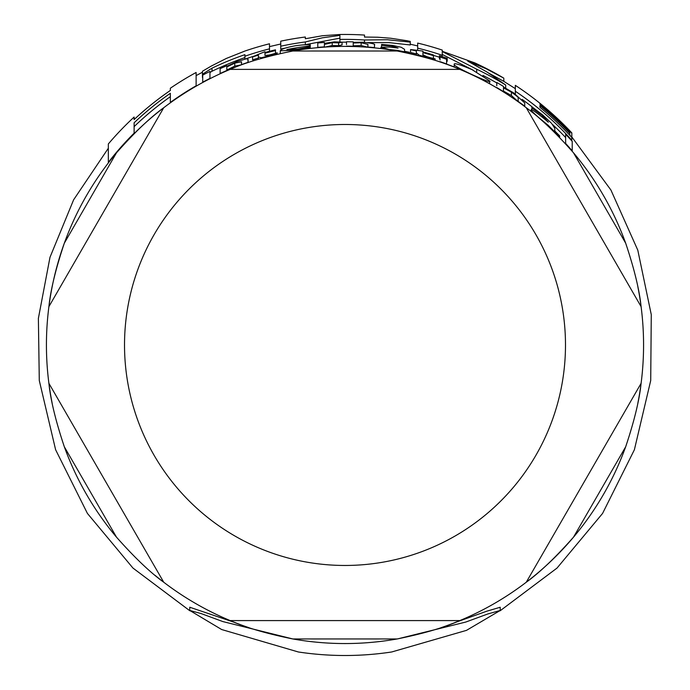 <?xml version="1.0" encoding="UTF-8"?>
<svg xmlns="http://www.w3.org/2000/svg" width="690" height="690" viewBox="0 0 690 690"><rect width="100%" height="100%" fill="white"/><g stroke="black" fill="none" stroke-linecap="round" stroke-linejoin="round"><path stroke-width="1.03" d="M269.497 43.781A310.526 310.526 0 0 0 244.916 51.034L226.355 58.434L211.295 66.05L202.455 71.234L202.455 74.322A348.036 251.652 -90 0 1 211.994 68.172A307.102 307.102 0 0 1 244.916 54.648L244.916 56.226A305.61 305.61 0 0 1 269.497 48.843L269.497 43.781M489.607 80.885L471.995 69.621C459.695 64.446 453.761 62.687 454.193 64.351C453.735 65.343 459.575 68.698 471.701 74.425C485.76 80.808 491.729 82.964 489.607 80.885L489.607 83.766M404.53 49.309L401.226 47.265L392.601 45.428L381.587 44.427L381.587 45.316L392.058 46.083L398.061 48.076A304.342 297.114 90 0 0 389.652 47.075L380.966 47.213L389.057 49.482L397.983 50.465L409.403 52.871L409.403 52.285L404.53 51.258L404.53 49.309L404.53 51.258M309.663 47.757L309.663 46.842L297.649 49.085L286.859 49.551A301.099 301.099 0 0 1 310.233 45.902L310.233 45.79C310.974 44.393 306.153 44.358 295.76 45.695C286.048 47.489 280.89 49.197 280.287 50.819L296.648 50.154L309.663 47.757L309.663 48.507M554.803 128.305L551.5 123.277L542.875 115.109L531.861 106.743L531.861 107.873L542.331 115.601L548.334 122.216A292.836 285.884 90 0 0 539.925 115.316C533.689 110.607 530.8 108.787 531.24 109.874C530.783 110.202 533.482 112.927 539.33 118.05L548.257 125.356L559.668 136.672L559.668 135.852L554.803 130.979L554.803 128.305L554.803 130.979M292.931 638.975L222.896 621.587L201.101 613.557L189.741 610.443L221.654 629.53L298.14 651.921M298.132 651.947C329.32 656.682 360.499 656.69 391.679 651.981L466.483 630.367L500.224 610.469L487.908 613.936L465.716 622.07L397.863 638.837M235.333 622.682L189.741 607.226L189.741 610.443M454.641 622.691L486.855 611.176L500.224 607.243L500.224 610.469M346.501 42.159A302.824 302.824 0 0 0 345 42.159A302.824 302.824 0 0 0 342.068 42.168M410.265 42.142L410.265 41.4L407.031 40.736L390.738 38.243L377.637 37.217L364.501 37.053L364.501 35.069A310.526 310.526 0 0 0 339.903 34.5L322.566 35.725L305.342 38.735L305.342 37.001A310.526 310.526 0 0 0 280.744 41.176L280.744 46.204A305.61 305.61 0 0 1 305.342 41.952L322.541 37.777L339.903 35.388L339.903 39.416A305.61 305.61 0 0 1 364.501 39.994L387.435 39.744L410.265 42.142L410.265 44.962L388.919 42.616L367.468 42.608M285.194 48.119A302.824 302.824 0 0 0 280.744 49.05L280.744 46.204M339.903 38.148L306.11 44.54M170.352 96.695A303.557 303.557 0 0 0 134.119 126.632M108.339 162.952L108.339 162.409A298.899 298.899 0 0 1 134.119 133.153L134.119 122.786A306.343 306.343 0 0 1 170.352 93.305L170.352 102.413A298.899 298.899 0 0 1 196.124 85.793L196.124 72.476A310.526 310.526 0 0 0 170.352 88.225L170.352 90.45A308.689 308.689 0 0 0 134.119 119.56L134.119 117.05A310.526 310.526 0 0 0 108.339 143.951L108.339 162.409L108.339 148.229L73.614 199.815L49.982 257.31L38.381 318.375L39.287 380.518L55.614 449.742L87.414 513.42L132.954 568.06L189.845 610.779M254.481 56.002A302.824 302.824 0 0 0 245.7 58.9M280.744 43.996L269.497 46.618L269.497 51.31M244.916 57.581A304.325 304.325 0 0 0 211.994 71.26A344.871 249.357 90 0 0 209.95 72.536M473.659 70.406L442.264 54.45M496.774 82.938A302.824 302.824 0 0 0 482.957 75.408M503.812 78.142A310.526 310.526 0 0 0 474.832 62.902L442.264 51.301L442.264 50.085A310.526 310.526 0 0 0 417.674 43.082L417.674 48.136A305.61 305.61 0 0 1 442.264 55.26L442.264 51.543L476.704 69.207A305.61 305.61 0 0 1 505.701 85.034L487.123 72.079L467.725 61.117L486.045 68.707L503.812 78.142L503.812 81.351L488.831 73.166M417.674 50.387L417.674 45.92L410.265 44.212M439.452 57.261A302.824 302.824 0 0 0 433.423 55.355M539.934 103.569L539.934 104.311L539.934 103.569A310.284 310.284 0 0 1 571.829 133.256L571.829 137.319A307.533 307.533 0 0 0 569.776 135.102M571.829 133.256L571.829 132.911A310.526 310.526 0 0 0 515.335 85.344L515.335 91.244L515.335 88.648L503.812 81.351M565.645 137.577A302.824 302.824 0 0 0 552.742 124.649M532.223 106.967A302.824 302.824 0 0 0 522.14 99.377M241.517 64.817L234.755 66.128L226.829 70.018L226.829 66.965L234.755 63.118L241.517 61.824L241.517 64.627A298.839 298.839 0 0 1 248.089 62.29L247.831 58.969L246.045 58.883L236.834 61.617L226.829 66.266L226.829 65.731A303.229 303.229 0 0 0 220.119 68.664L220.119 73.485A298.839 298.839 0 0 1 226.829 70.501L226.829 70.794M496.774 87.863L496.774 87.552A298.839 298.839 0 0 1 503.484 91.632L503.484 87.803L511.411 92.175C516.87 95.996 519.121 98.006 518.173 98.204L518.173 101.43A298.839 298.839 0 0 1 524.745 106.243L524.745 102.948L513.489 92.779L503.484 87.044L503.484 86.466A303.229 303.229 0 0 0 496.774 82.472L496.774 85.715M518.173 101.646L511.411 95.539L503.484 91.106M346.501 46.411L346.501 46.144A298.839 298.839 0 0 1 353.211 46.256L353.211 43.004L361.137 42.754L367.899 44.376L367.899 47.024A298.839 298.839 0 0 1 374.472 47.601L374.472 44.945C375.722 44.108 371.97 43.203 363.225 42.219L353.211 42.357L353.211 41.866A303.229 303.229 0 0 0 346.501 41.762L346.501 44.557M367.899 47.196L361.137 45.557L353.211 45.816M431.742 58.089A299.719 299.719 0 0 0 424.868 56.106M416.355 53.88A299.719 299.719 0 0 0 410.559 52.526L410.559 49.646A302.522 302.522 0 0 1 416.355 50.991L416.355 52.949L419.356 55.226L435.123 59.814L435.123 58.9L427.662 56.994L422.927 54.855L422.927 52.664A302.522 302.522 0 0 1 433.423 55.666L433.423 54.933A303.229 303.229 0 0 0 422.927 51.94L422.927 51.138A328.285 277.458 90 0 0 410.559 49.568L410.559 49.646M273.783 53.846A299.719 299.719 0 0 0 266.918 55.614M258.396 55.122L258.396 58.046A299.719 299.719 0 0 0 252.609 59.858L252.609 56.916A302.522 302.522 0 0 1 258.396 55.122L258.396 57.106L261.398 57.762L277.173 53.708L277.173 52.802L269.704 54.984L264.969 55.424L264.969 53.233L264.969 55.424M209.95 74.529L209.95 78.703M440.022 61.936L440.022 61.652A298.839 298.839 0 0 1 446.594 63.946L446.594 59.28A303.229 303.229 0 0 0 440.022 57.029L440.022 59.978M342.068 42.133L334.279 41.866L324.378 43.367L324.378 42.461A303.229 303.229 0 0 0 317.78 42.978L317.78 47.386A298.839 298.839 0 0 1 324.378 46.851L324.378 44.419L332.218 42.685L338.609 42.883A373.756 254.17 -90 0 1 342.068 42.133L342.068 44.936A370.866 252.204 90 0 0 338.609 45.695L332.218 45.497L324.378 47.239M440.022 59.012L439.452 58.598L439.452 55.657L447.215 58.305L439.452 55.657M447.215 58.305L447.215 61.272L446.594 61.289M305.342 41.952L305.342 44.678M339.903 39.416L339.903 41.952M364.501 39.994L364.501 42.306M338.609 42.883L338.609 45.695M324.378 44.419L324.378 47.127M202.722 82.179A298.839 298.839 0 0 1 209.95 78.401L209.95 71.415A305.092 305.092 0 0 0 202.722 75.098L202.722 82.49M565.645 134.283L565.645 143.442A298.839 298.839 0 0 1 572.226 150.877L572.226 141.39A305.092 305.092 0 0 0 565.645 134.283M277.173 53.708L277.173 54.217M261.398 57.762L261.398 58.357M258.396 57.106L258.396 59.245M264.969 53.233A302.522 302.522 0 0 1 275.465 50.56L275.465 53.337M275.465 50.56L275.465 49.835A303.229 303.229 0 0 0 264.969 52.509L264.969 51.707A337.66 285.384 90 0 0 252.609 56.83L252.609 56.916M435.123 59.814L435.123 60.34M422.927 54.855L422.927 55.571M433.423 55.666L433.423 58.503M419.356 55.226L419.356 55.812M416.355 53.225L416.355 55.062M416.355 50.991L416.355 52.949M367.899 44.376L367.899 47.291M518.173 98.204L518.173 101.758M559.668 136.672L559.668 137.465M548.257 125.356L548.257 126.279M531.861 107.873L531.861 109.814M531.24 109.874L531.24 111.616M248.089 59.504L248.089 62.574M226.829 66.965L226.829 70.018M280.287 50.819L280.287 53.51M310.233 44.695L310.233 48.438M380.966 47.213L380.966 48.585M381.587 45.316L381.587 46.851M397.983 50.465L397.983 51.146M409.403 52.871L409.403 53.441M515.335 94.038L515.335 91.244A305.61 305.61 0 0 1 571.829 140.174L571.829 140.95M571.829 140.174L571.829 137.517A307.395 307.395 0 0 0 539.934 107.295L539.934 105.605L539.934 107.295M539.934 105.605A308.706 308.706 0 0 1 569.776 133.394L569.776 135.3M569.776 133.394L569.776 131.928A309.707 309.707 0 0 0 539.934 104.311M454.193 64.351L454.193 67.094M442.264 55.26L442.264 56.175M476.704 69.207L476.704 71.915M505.701 85.034L505.701 88.13M244.916 56.226L244.916 59.09M211.994 68.172L211.994 71.26M202.455 74.322L202.455 77.478M134.119 133.153L134.119 133.618M52.164 403.227A298.572 298.572 0 0 1 48.904 383.338L163.737 582.231C150.204 572.484 134.464 557.46 116.489 537.156A298.572 298.572 0 0 1 64.325 446.792C55.718 421.081 50.577 399.924 48.904 383.338A298.572 298.572 0 0 1 64.325 243.173L116.489 152.809C134.464 132.506 150.204 117.481 163.737 107.726L48.904 306.627C50.577 290.041 55.718 268.884 64.325 243.173A298.572 298.572 0 0 1 230.167 69.38A298.572 298.572 0 0 0 163.737 107.726A298.572 298.572 0 0 1 230.167 69.38C245.373 62.531 266.262 56.408 292.827 51A298.572 298.572 0 0 1 397.173 51C423.738 56.408 444.627 62.531 459.833 69.38A298.572 298.572 0 0 1 526.263 107.726A298.572 298.572 0 0 0 459.833 69.38A298.572 298.572 0 0 1 526.263 107.726C539.796 117.481 555.536 132.506 573.511 152.809A298.572 298.572 0 0 1 625.675 243.173C634.283 268.884 639.423 290.041 641.096 306.627L526.263 107.726L641.096 306.627A298.572 298.572 0 0 1 641.096 383.338C639.423 399.924 634.283 421.081 625.675 446.792A298.572 298.572 0 0 1 573.511 537.156C555.536 557.46 539.796 572.484 526.263 582.231L641.096 383.338A298.572 298.572 0 0 1 637.836 403.227M230.167 69.38L459.833 69.38L230.167 69.38A298.572 298.572 0 0 0 163.737 107.726L48.904 306.627A298.572 298.572 0 0 0 46.428 344.983M48.904 383.338L163.737 582.231A298.572 298.572 0 0 1 154.983 575.279M249.03 627.71A298.572 298.572 0 0 1 230.167 620.586L459.833 620.586C444.627 627.426 423.738 633.549 397.173 638.957A298.572 298.572 0 0 1 292.827 638.957C266.262 633.549 245.373 627.426 230.167 620.586L459.833 620.586A298.572 298.572 0 0 1 440.97 627.71M625.675 446.792L573.511 537.156A298.572 298.572 0 0 1 526.263 582.231L641.096 383.338M292.827 51L397.173 51A298.572 298.572 0 0 1 526.263 107.726M637.836 286.73A298.572 298.572 0 0 1 641.096 306.627M526.263 582.231A298.572 298.572 0 0 1 459.833 620.586M230.167 620.586A298.572 298.572 0 0 1 163.737 582.231M443.291 57.382L443.291 58.133M332.218 42.685L332.218 45.497M361.137 42.754L361.137 45.557M511.411 92.175L511.411 95.539M542.331 115.601L542.331 117.24M234.755 63.118L234.755 66.128M392.058 46.083L392.058 47.334M64.325 446.792L116.489 537.156M292.827 638.957L397.173 638.957M625.675 243.173L573.511 152.809M124.519 344.983A220.481 220.481 0 0 1 455.245 154.034A220.481 220.481 0 0 1 455.245 535.923A220.481 220.481 0 0 1 124.519 344.983M571.829 136.965L610.917 190.026L637.802 250.177L651.274 314.657L650.713 380.518L634.386 449.759L602.568 513.438L557.02 568.077L500.121 610.797M202.455 72.209L196.124 75.615"/></g></svg>
